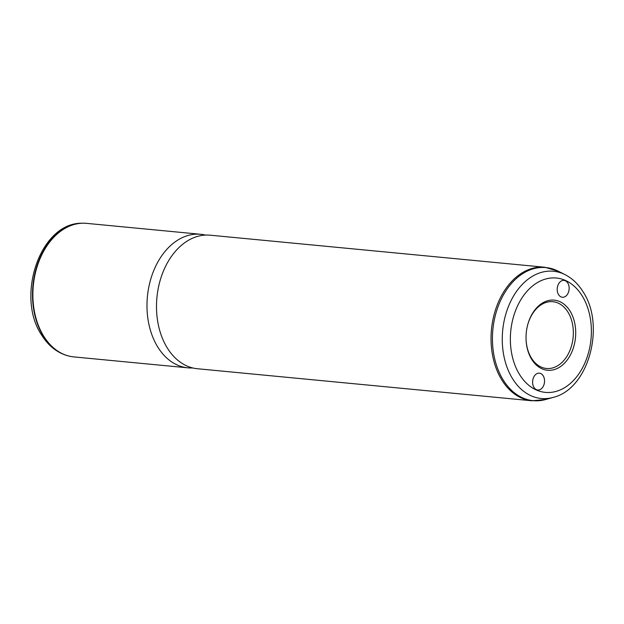 <?xml version="1.0" encoding="UTF-8"?>
<svg xmlns="http://www.w3.org/2000/svg" width="624" height="624" viewBox="0 0 624 624"><rect width="100%" height="100%" fill="white"/><g stroke="black" fill="none" stroke-linecap="round" stroke-linejoin="round"><path stroke-width="0.94" d="M531.726 359.393A35.217 24.726 -84.5 0 1 526.04 338.699A35.217 24.726 -84.5 0 1 527.155 327.062A35.217 24.726 -84.5 0 1 546.078 301.275A35.217 24.726 -84.5 0 1 570.016 311.017A35.217 24.726 -84.5 0 1 566.701 360.688A35.217 24.726 -84.5 0 1 531.726 359.393M527.124 327.202A33.54 23.548 -84.5 0 1 552.88 301.704A33.54 23.548 -84.5 0 1 567.918 312.055A33.54 23.548 -84.5 0 1 570.359 349.323A33.54 23.548 -84.5 0 1 546.484 368.48A33.54 23.548 -84.5 0 1 531.453 358.129A33.54 23.548 -84.5 0 1 526.04 338.559M200.694 234.289L86.588 223.361A67.08 47.096 95.5 0 0 82.516 223.22A67.08 47.096 95.5 0 0 37.892 264.311A67.08 47.096 95.5 0 0 43.727 336.203A67.08 47.096 95.5 0 0 69.779 356.265A67.08 47.096 95.5 0 0 73.804 356.905L187.902 367.832A67.08 47.096 -84.5 0 1 157.833 347.131A67.08 47.096 -84.5 0 1 152.95 272.594A67.08 47.096 -84.5 0 1 200.694 234.289A67.08 47.096 -84.5 0 1 203.572 234.694L205.647 235.076M192.917 367.996L190.804 367.981A67.08 47.096 -84.5 0 1 187.902 367.832M167.341 348.044A67.08 47.096 -84.5 0 1 162.458 273.507A67.08 47.096 -84.5 0 1 210.202 235.193L544.752 267.236A67.08 47.096 -84.5 0 0 497.008 305.542A67.08 47.096 -84.5 0 0 501.891 380.078A67.08 47.096 -84.5 0 0 531.968 400.78L197.41 368.737A67.08 47.096 -84.5 0 1 167.341 348.044M543.176 375.765A8.471 5.951 -84.5 0 1 543.793 385.18A8.471 5.951 -84.5 0 1 537.763 390.016A8.471 5.951 -84.5 0 1 533.965 387.403A8.471 5.951 -84.5 0 1 533.348 377.988A8.471 5.951 -84.5 0 1 539.378 373.152A8.471 5.951 -84.5 0 1 543.176 375.765M558.566 294.645A8.471 5.951 -84.5 0 1 557.95 285.23A8.471 5.951 -84.5 0 1 563.987 280.387A8.471 5.951 -84.5 0 1 567.785 283.007A8.471 5.951 -84.5 0 1 568.402 292.422A8.471 5.951 -84.5 0 1 562.364 297.258A8.471 5.951 -84.5 0 1 558.566 294.645M69.576 356.218A67.025 47.065 -84.5 0 1 69.373 356.179A67.025 47.065 -84.5 0 1 43.345 336.125A67.025 47.065 -84.5 0 1 37.51 264.287A67.025 47.065 -84.5 0 1 82.103 223.236A67.025 47.065 -84.5 0 1 82.313 223.228M582.098 295.753A57.439 40.326 -84.5 0 1 576.693 376.771A57.439 40.326 -84.5 0 1 519.644 374.657A57.439 40.326 -84.5 0 1 525.057 293.639A57.439 40.326 -84.5 0 1 582.098 295.753M565.032 274.63C572.263 278.359 578.261 284.068 583.042 291.759C605.631 325.354 588.884 388.869 553.277 397.363A63.913 44.881 -84.5 0 1 512.6 378.768A63.913 44.881 -84.5 0 1 511.22 300.292A63.913 44.881 -84.5 0 1 565.032 274.63L558.082 271.128L544.752 267.236M553.277 397.363L545.789 399.485A66.846 46.94 -84.5 0 1 503.248 380.039A66.846 46.94 -84.5 0 1 501.805 297.968A66.846 46.94 -84.5 0 1 558.082 271.128M69.779 356.265L69.373 356.179C57.977 353.41 48.75 346.39 41.691 335.119C15.389 296.579 40.154 222.409 82.103 223.236L82.516 223.22M545.789 399.485L531.968 400.78"/></g></svg>
